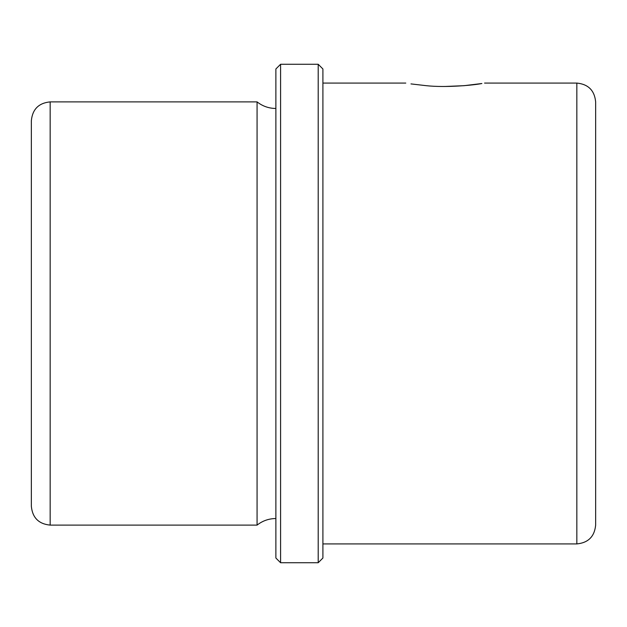 <?xml version="1.0" encoding="UTF-8"?>
<svg xmlns="http://www.w3.org/2000/svg" width="627" height="627" viewBox="0 0 627 627"><rect width="100%" height="100%" fill="white"/><g stroke="black" fill="none" stroke-linecap="round" stroke-linejoin="round"><path stroke-width="0.94" d="M445.17 86.471L464.051 85.687L481.881 83.516C474.271 85.123 446.103 87.835 426.289 85.687L410.967 83.908M464.051 85.687L479.373 83.908M31.35 221.065L31.35 120.697C32.463 109.27 38.733 103 50.16 101.887L50.16 525.112C38.733 524 32.463 517.73 31.35 506.302L31.35 221.065M275.88 518.529C268.865 518.592 262.595 520.786 257.07 525.112L257.07 101.887L50.16 101.887M275.88 558.03L275.88 68.97L280.582 64.267L280.582 562.732L275.88 558.03M318.202 64.267L322.905 68.97L322.905 558.03L318.202 562.732L318.202 64.267L280.582 64.267M576.84 83.078L576.84 543.923C588.267 542.81 594.537 536.54 595.65 525.112L595.65 101.887C594.537 90.46 588.267 84.19 576.84 83.078L484.553 83.078M257.07 525.112L50.16 525.112M275.88 108.471C268.865 108.408 262.595 106.214 257.07 101.887M318.202 562.732L280.582 562.732M576.84 543.923L322.905 543.923M405.787 83.078L322.905 83.078"/></g></svg>
